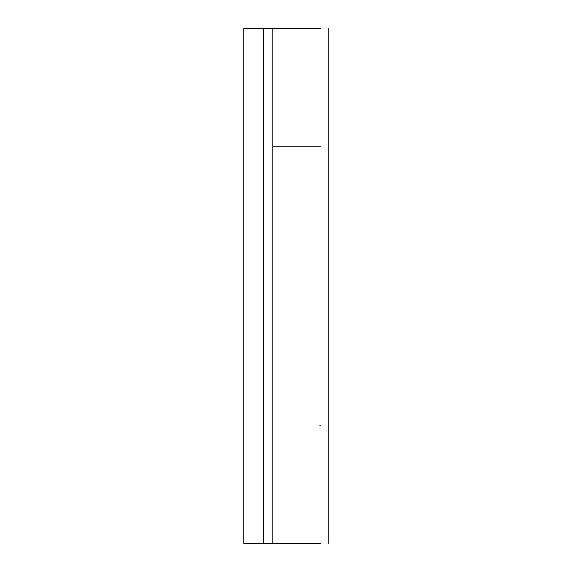 <?xml version="1.0" encoding="UTF-8"?>
<svg xmlns="http://www.w3.org/2000/svg" width="572" height="572" viewBox="0 0 572 572"><rect width="100%" height="100%" fill="white"/><g stroke="black" fill="none" stroke-linecap="round" stroke-linejoin="round"><path stroke-width="0.86" d="M273.137 146.775L320.399 146.775L273.137 146.775M319.82 425.225L320.399 425.225M319.82 146.775L320.399 146.775M272.208 28.6L263.392 28.6L263.392 543.4L272.208 543.4L272.208 28.6L320.399 28.6L272.208 28.6L272.208 543.4L320.399 543.4L243.765 543.4L263.392 543.4L263.392 28.6L272.208 28.6M243.765 28.6L263.392 28.6L243.765 28.6L243.765 543.4L243.765 28.6M328.235 28.6L328.235 543.4"/></g></svg>
